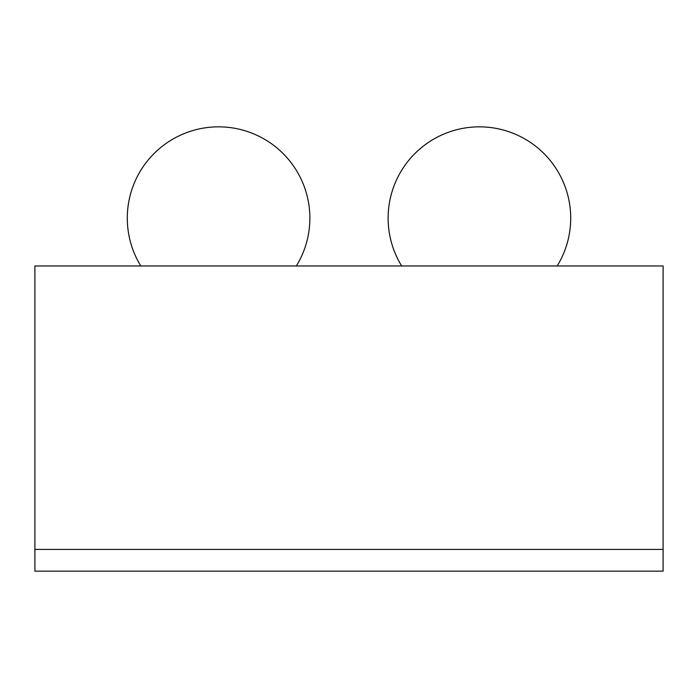 <?xml version="1.0" encoding="UTF-8"?>
<svg xmlns="http://www.w3.org/2000/svg" width="698" height="698" viewBox="0 0 698 698"><rect width="100%" height="100%" fill="white"/><g stroke="black" fill="none" stroke-linecap="round" stroke-linejoin="round"><path stroke-width="1.05" d="M663.1 265.964L663.1 571.156L34.9 571.156L34.9 549.413L663.1 549.413L34.9 549.413L34.9 265.964L663.1 265.964M401.655 265.964A91.298 91.298 0 0 1 479.421 126.844A91.298 91.298 0 0 1 557.187 265.964M140.813 265.964A91.298 91.298 0 0 1 218.579 126.844A91.298 91.298 0 0 1 296.345 265.964"/></g></svg>
